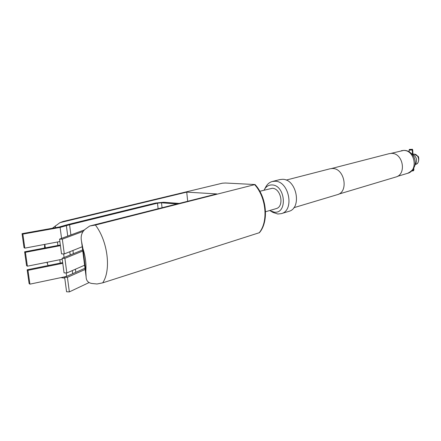 <?xml version="1.0" encoding="UTF-8"?>
<svg xmlns="http://www.w3.org/2000/svg" width="441" height="441" viewBox="0 0 441 441"><rect width="100%" height="100%" fill="white"/><g stroke="black" fill="none" stroke-linecap="round" stroke-linejoin="round"><path stroke-width="0.66" d="M259.821 191.273L272.235 188.285C281.088 188.169 284.588 206.768 276.088 208.648L265.526 211.746M338.622 194.161L395.742 177.045C406.916 174.421 403.057 152.851 391.476 153.38L389.227 153.65L331.483 168.539M293.827 207.705L337.332 194.668C348.963 191.984 344.553 168.104 332.459 168.512L330.116 168.771L286.137 180.099M269.749 210.506L272.907 212.391L277.836 214.017L281.253 213.653L288.734 211.388C302.25 208.306 296.65 178.963 282.549 179.305L279.87 179.581L272.295 181.51C269.534 182.265 267.373 184.062 265.813 186.907L264.076 190.148M281.253 213.653C294.792 210.578 289.114 180.92 274.98 181.234L272.295 181.51M270.245 210.82L274.33 212.165C287.863 213.946 285.415 184.906 271.943 184.944C268.663 184.9 266.132 186.46 264.341 189.624M414.871 165.452C417.886 160.386 416.795 156.467 411.591 153.689M413.884 170.011L413.465 170.744L413.89 169.989L413.79 168.247M410.113 149.493L411.861 149.356L412.247 150.034L409.077 150.094L409.441 149.383L410.113 149.493M411.861 149.356L409.441 149.383M412.28 149.19L412.721 149.852L412.853 154.168M413.68 168.445L413.774 170.088M412.302 170.347L413.415 170.193L413.349 168.986M412.478 153.992L412.247 150.034M413.415 170.193L413.112 170.854L411.662 170.992M413.162 170.739L413.465 170.744M412.605 149.94L412.219 149.262M60.941 277.621L64.761 278.117M46.939 262.29L48.097 265.559M44.574 244.424L44.585 248.018M255.069 184.542L95.405 225.053C107.83 241.122 111.375 270.377 102.67 282.857L259.44 232.672C268.988 221.575 266.877 197.303 255.069 184.542L225.368 183.009L222.286 183.213L63.124 221.47L59.954 222.655L52.396 228.234M102.67 282.857L97.026 283.993L91.86 283.475C88.167 282.83 86.254 280.691 86.127 277.053L85.808 271.05C86.397 263.806 85.427 256.276 82.897 248.465L81.497 241.172C80.527 236.348 81.673 232.429 84.942 229.419L89.672 226.024L95.405 225.053M59.954 222.655L186.725 192.127L216.801 193.93L89.672 226.024M186.725 192.127L187.695 201.278M44.844 244.369L45.324 247.875M47.286 262.219L47.584 264.374M82.897 248.465L85.808 271.05M62.782 263.31L27.97 270.344L27.155 269.782L29.1 283.546L29.922 284.153L27.97 270.344M29.922 284.153L66.437 276.457M22.855 234.11L24.834 248.14L24.023 247.649L22.05 233.669L22.855 234.11L60.103 227.424L69.573 224.772L157.492 203.18L161.505 202.794L177.084 203.957M24.834 248.14L59.877 241.541M60.423 245.643L25.429 252.324L24.613 251.817L26.57 265.642L27.386 266.188L25.429 252.324M27.386 266.188L62.236 259.236M61.525 253.884L59.552 239.116L62.33 239.143L64.298 253.933L61.525 253.884M84.253 229.976L59.552 239.116M89.027 282.598L69.347 291.892L67.412 277.339L64.645 277.251L84.992 268.255M64.645 277.251L66.585 291.782L69.347 291.892M62.109 258.288L64.061 272.88L66.828 272.962L64.888 258.343L62.109 258.288L82.632 249.948M22.05 233.669L59.193 227.016L67.743 224.563L155.634 203.036L163.639 202.265L179.217 203.422M82.974 231.448L62.33 239.143M60.34 245.014L24.613 251.817M62.688 262.615L27.155 269.782M82.219 246.756L64.298 253.933M67.412 277.339L85.146 269.457M84.6 265.212L66.828 272.962M64.888 258.343L82.77 251.039M401.327 150.712L403.956 150.387C413.856 150.122 421.651 166.505 407.622 173.307C418.548 170.739 414.843 149.896 403.532 150.442L390.935 153.391M413.867 154.13L412.974 154.223L414 154.113L417.897 156.241C419.182 156.131 419.446 164.041 415.764 164.289C420.571 162.994 418.878 153.909 413.867 154.13M259.137 232.831C268.486 221.829 266.386 197.607 254.744 184.751M55.274 225.897L55.511 227.672M57.429 242.004L57.898 245.483M59.811 259.721L60.263 263.106M62.175 277.356L62.242 277.852M66.624 276.38L66.167 272.94M61.564 238.372L60.103 227.424M64.105 257.478L63.631 253.922M67.743 236.078L66.382 225.775M72.699 273.69L72.291 270.581M70.235 254.986L69.805 251.728M70.902 234.91L69.573 224.772M75.808 272.317L75.4 269.225M73.366 253.713L72.941 250.471M158.115 208.747L157.492 203.18M162.056 207.75L161.505 202.794M407.622 173.307L397.341 176.389M412.974 154.234L412.721 149.852M409.182 151.831L409.077 150.094M81.535 241.47L86.127 277.053"/></g></svg>
